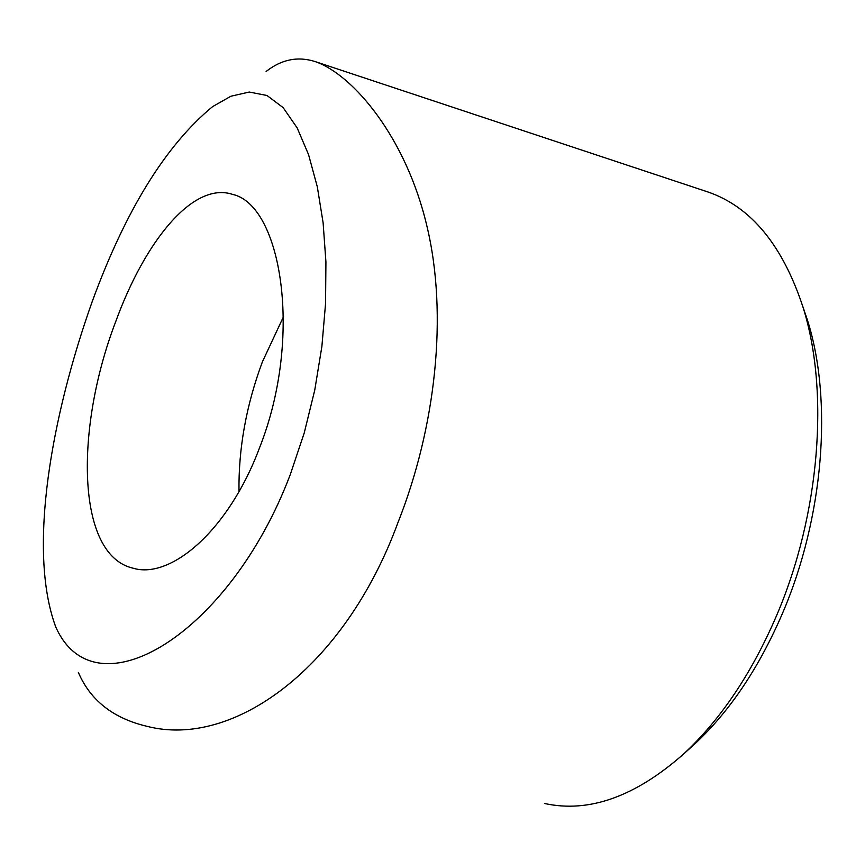 <?xml version="1.0" encoding="UTF-8"?>
<svg xmlns="http://www.w3.org/2000/svg" width="865" height="865" viewBox="0 0 865 865"><rect width="100%" height="100%" fill="white"/><g stroke="black" fill="none" stroke-linecap="round" stroke-linejoin="round"><path stroke-width="1.3" d="M78.38 672.483C90.414 700.466 113.358 718.437 147.212 726.373C233.009 748.485 344.27 668.472 397.835 522.914C435.733 427.397 448.265 314.752 426.867 225.906C406.15 137.643 353.32 74.844 315.347 61.642C297.971 56.063 281.558 59.339 266.106 71.481M92.133 301.798C51.965 414.768 27.129 549.556 55.706 626.855C95.215 716.317 230.079 633.883 290.316 474.474L304.231 432.943L314.763 390.05L321.888 346.4L325.554 303.572L325.921 261.944L323.11 222.759L317.314 186.818L308.578 154.662L297.171 127.912L283.147 107.628L266.993 95.496L249.282 92.047L230.933 96.22L212.628 106.59C165.712 145.298 125.544 210.368 92.133 301.798M689.394 748.798L694.281 744.408C729.552 711.679 758.994 667.899 782.609 613.058C823.761 517.14 832.876 400.344 807.499 320.288L802.525 305.626M544.799 803.542C589.065 813.143 635.343 796.622 683.642 753.966C720.675 719.594 751.653 673.478 776.575 615.61C819.966 514.405 829.611 391.045 802.958 307.01C782.566 245.13 750.928 206.789 708.046 192.008L706.64 191.543M283.558 316.547L262.409 361.808C246.233 405.274 238.426 448.546 238.989 491.612M115.51 322.169C144.877 241.151 193.187 181.12 232.663 194.42C281.385 205.113 303.42 336.972 259.576 447.692C228.976 529.834 171.194 579.507 133.297 568.262C75.45 555.244 75.309 427.234 115.51 322.169M694.281 744.408L683.642 753.966M315.347 61.642L708.046 192.008M133.297 568.262L135.643 568.792M807.499 320.288L802.958 307.01"/></g></svg>
